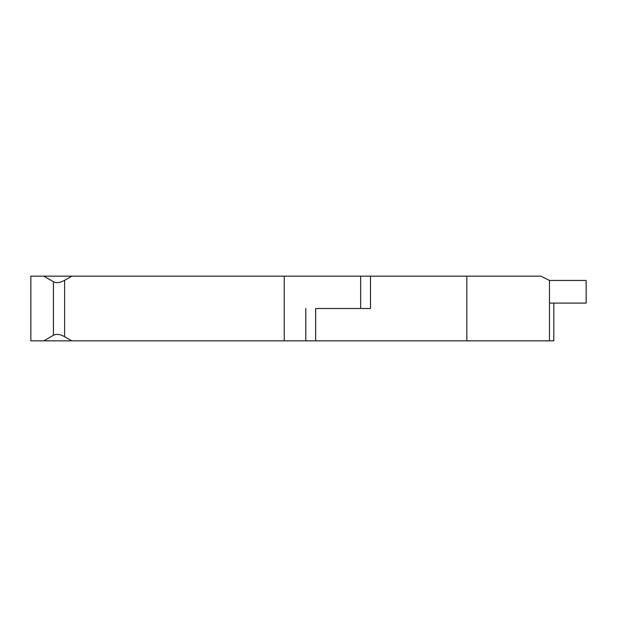 <?xml version="1.0" encoding="UTF-8"?>
<svg xmlns="http://www.w3.org/2000/svg" width="617" height="617" viewBox="0 0 617 617"><rect width="100%" height="100%" fill="white"/><g stroke="black" fill="none" stroke-linecap="round" stroke-linejoin="round"><path stroke-width="0.93" d="M553.804 303.109L553.804 340.846L284.236 340.846L284.236 276.154L43.799 276.154L53.432 281.714C56.386 283.296 60.111 282.833 64.615 280.311L71.811 276.154M549.469 340.846L549.469 280.457L540.87 276.154L370.501 276.154L370.501 308.5L315.642 308.5L315.642 340.846M315.642 308.5L370.501 308.5M549.469 280.457L586.15 280.457L586.15 303.109L549.469 303.109M43.799 340.846L71.811 340.846L64.615 336.689C60.111 334.167 56.386 333.704 53.432 335.286L43.799 340.846L30.85 340.846L30.85 276.154L43.799 276.154M370.501 276.154L284.236 276.154M360.667 276.154L360.667 308.5M305.801 308.5L305.801 340.846M71.811 340.846L284.236 340.846M466.83 340.846L466.83 276.154M64.615 280.311L64.615 336.689M53.432 335.286L53.432 281.714"/></g></svg>
